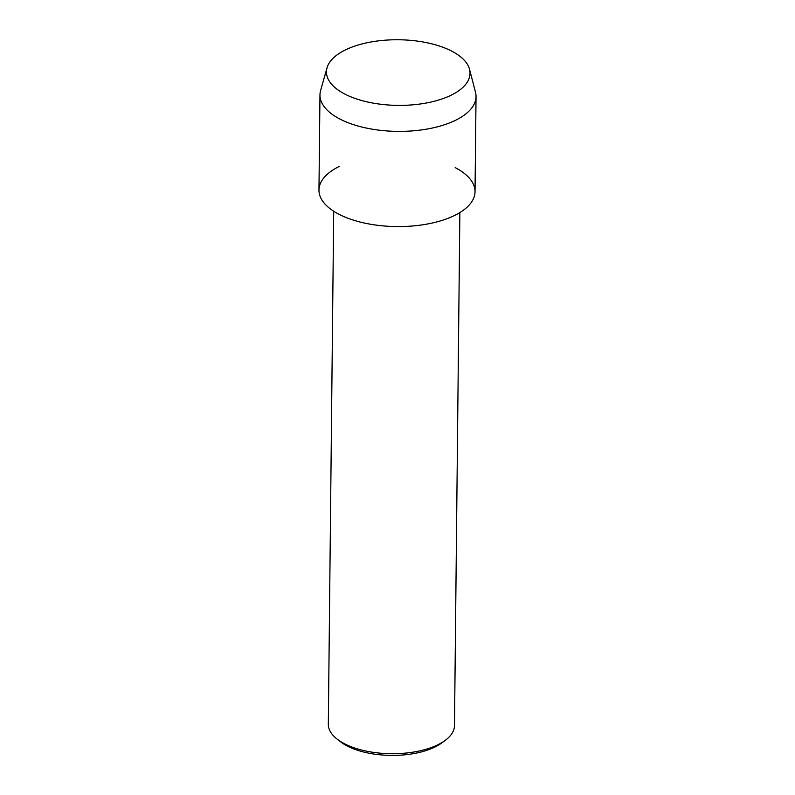 <?xml version="1.0" encoding="UTF-8"?>
<svg xmlns="http://www.w3.org/2000/svg" width="795" height="795" viewBox="0 0 795 795"><rect width="100%" height="100%" fill="white"/><g stroke="black" fill="none" stroke-linecap="round" stroke-linejoin="round"><path stroke-width="1.19" d="M348.399 95.778A71.788 32.814 0.6 0 0 449.9 95.788A71.788 32.814 0.6 0 0 448.082 49.37A71.788 32.814 0.6 0 0 346.58 49.36A71.788 32.814 0.6 0 0 348.399 95.778A71.788 32.814 0.6 0 0 430.184 102.227A71.788 32.814 0.6 0 0 469.517 69.264A71.788 32.814 0.6 0 0 448.082 49.37A71.788 32.814 0.6 0 0 374.485 41.41A71.788 32.814 0.6 0 0 327.053 67.774A71.788 32.814 0.6 0 0 348.399 95.778M339.326 166.393A78.039 35.676 0.6 0 0 342.814 216.131A78.039 35.676 0.6 0 0 451.123 217.055A78.039 35.676 0.6 0 0 455.177 167.606M333.701 211.241L328.325 724.215A63.083 28.839 0.6 0 0 337.14 739.131A63.083 28.839 0.6 0 0 347.604 745.263A63.083 28.839 0.6 0 0 445.369 740.264A63.083 28.839 0.6 0 0 454.492 725.537L459.868 212.563M337.14 739.131L340.489 741.735A59.158 27.04 0.6 0 0 350.307 747.489A59.158 27.04 0.6 0 0 441.97 742.798L445.369 740.264M327.053 67.774L320.604 90.501A78.039 35.676 0.6 0 0 319.968 94.893A78.039 35.676 0.6 0 0 343.818 120.939A78.039 35.676 0.6 0 0 428.336 128.83A78.039 35.676 0.6 0 0 476.036 96.533A78.039 35.676 0.6 0 0 475.48 92.121L469.517 69.264M319.968 94.893L318.964 190.084A78.039 35.676 0.6 0 0 342.814 216.131A78.039 35.676 0.6 0 0 427.332 224.021A78.039 35.676 0.6 0 0 475.032 191.724L476.036 96.533"/></g></svg>
